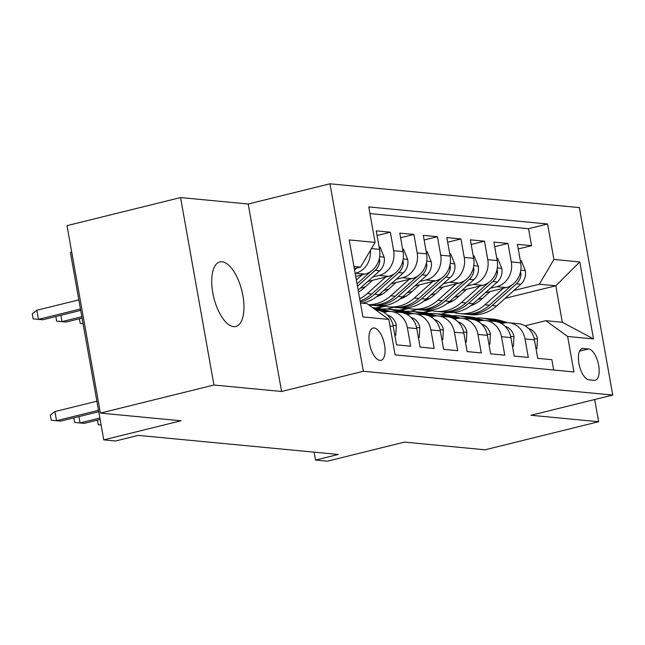 <?xml version="1.0" encoding="UTF-8"?>
<svg xmlns="http://www.w3.org/2000/svg" width="645" height="645" viewBox="0 0 645 645"><rect width="100%" height="100%" fill="white"/><g stroke="black" fill="none" stroke-linecap="round" stroke-linejoin="round"><path stroke-width="0.97" d="M233.619 326.636A33.242 14.44 76.1 0 0 235.82 326.483A33.242 14.44 76.1 0 0 242.415 293.193A33.242 14.44 76.1 0 0 222.065 261.781A33.242 14.44 76.1 0 0 219.864 261.935A33.242 14.44 76.1 0 0 213.261 295.225A33.242 14.44 76.1 0 0 233.619 326.636M379.913 360.394A16.625 7.216 76.1 0 0 381.018 360.313A16.625 7.216 76.1 0 0 384.315 343.672A16.625 7.216 76.1 0 0 374.14 327.966A16.625 7.216 76.1 0 0 373.036 328.039A16.625 7.216 76.1 0 0 369.738 344.688A16.625 7.216 76.1 0 0 379.913 360.394M71.716 252.082L70.378 252.413L103.772 439.874L115.536 440.995L138.24 435.383L338.23 454.459L315.526 460.079L327.289 461.199L404.504 442.107L485.088 449.799L598.641 421.725L594.682 399.521M180.56 197.564L67.007 225.637L100.394 413.098L213.947 385.025L281.591 391.475L363.353 371.262L329.958 183.801L248.204 204.013L180.56 197.564L213.947 385.025M363.353 371.262L612.75 395.054L579.355 207.593L329.958 183.801M389.991 326.056L393.257 326.362L396.554 344.857L410.672 346.204L407.374 327.708L416.783 328.611A20.777 18.503 -84.6 0 0 400.593 312.422L391.176 311.519A20.777 18.503 95.4 0 1 407.374 327.708M416.783 328.611L420.08 347.099L434.198 348.453L430.9 329.958L440.317 330.853A20.777 18.503 -84.6 0 0 424.12 314.663L414.711 313.768A20.777 18.503 95.4 0 1 430.9 329.958M440.317 330.853L443.607 349.348L457.724 350.695L454.427 332.199L463.844 333.102A20.777 18.503 -84.6 0 0 447.646 316.905L438.237 316.01A20.777 18.503 95.4 0 1 454.427 332.199M463.844 333.102L467.133 351.589L481.251 352.936L477.961 334.449L487.37 335.344A20.777 18.503 -84.6 0 0 471.173 319.154L461.764 318.251A20.777 18.503 95.4 0 1 477.961 334.449M487.37 335.344L490.668 353.839L504.785 355.185L501.488 336.69L510.896 337.585A20.777 18.503 -84.6 0 0 494.707 321.395L485.29 320.5A20.777 18.503 95.4 0 1 501.488 336.69M510.896 337.585L514.194 356.08L528.311 357.427L525.014 338.931A20.777 18.503 -84.6 0 0 508.824 322.742A20.777 18.503 -84.6 0 0 503.237 323.161L501.504 323.588M485.371 292.717L506.148 287.581A20.777 18.503 -84.6 0 0 520.709 262.821L517.419 244.334L531.536 245.681L518.241 248.962M490.329 288.267L496.739 286.686A20.777 18.503 -84.6 0 0 511.3 261.926L508.002 243.431L494.715 246.721M508.002 243.431L493.885 242.085L497.182 260.58A20.777 18.503 -84.6 0 1 482.621 285.34L461.844 290.476M438.31 288.226L459.095 283.091A20.777 18.503 -84.6 0 0 473.656 258.331L470.358 239.843L484.476 241.19L471.181 244.471M414.783 285.985L435.569 280.849A20.777 18.503 -84.6 0 0 450.121 256.089L446.832 237.594L460.949 238.94L447.654 242.23M391.257 283.744L412.034 278.6A20.777 18.503 -84.6 0 0 426.595 253.848L423.305 235.352L437.423 236.699L424.128 239.988M367.731 281.494L388.508 276.358A20.777 18.503 -84.6 0 0 403.069 251.598L399.771 233.111L413.888 234.458L400.601 237.739M355.701 276.407L364.981 274.109A20.777 18.503 -84.6 0 0 379.542 249.357L376.245 230.862L390.362 232.208L377.067 235.498M391.176 311.519A20.777 18.503 95.4 0 0 385.597 311.938L383.864 312.365M414.711 313.768A20.777 18.503 95.4 0 0 409.124 314.18L407.39 314.607M438.237 316.01A20.777 18.503 95.4 0 0 432.65 316.429L430.925 316.856M461.764 318.251A20.777 18.503 95.4 0 0 456.184 318.67L454.451 319.098M485.29 320.5A20.777 18.503 95.4 0 0 479.711 320.92L477.977 321.347M588.571 348.921L583.394 348.429A16.101 6.99 76.1 0 0 582.33 348.502A16.101 6.99 76.1 0 0 579.137 364.627A16.101 6.99 76.1 0 0 588.99 379.841L594.166 380.332A16.101 6.99 76.1 0 0 595.238 380.26A16.101 6.99 76.1 0 0 598.431 364.135A16.101 6.99 76.1 0 0 588.571 348.921L579.581 351.146M360.442 303.005L367.029 303.634L388.806 319.404L395.119 354.871L573.937 371.931L567.624 336.464L545.839 320.686L525.038 325.83M388.806 319.404L362.925 316.937L349.203 239.924L375.084 242.391L368.771 206.932L547.589 223.992L553.902 259.451L579.782 261.926L593.505 338.931L567.624 336.464M355.153 273.319L364.981 274.109M372.689 277.044L379.099 275.463L388.508 276.358M358.459 291.846L359.072 291.693M360.289 288.17L365.102 286.977M396.215 279.293L402.625 277.705L412.034 278.6M378.857 294.87L382.606 293.943M383.823 290.419L388.637 289.226M419.742 281.534L426.151 279.946L435.569 280.849M369.319 305.287L370.23 305.061M402.391 297.111L406.132 296.184M407.35 292.661L412.163 291.467M443.268 283.776L449.686 282.196L459.095 283.091M386.879 309.003L393.764 307.302M425.918 299.353L429.659 298.433M377.406 308.125L385.025 306.238M430.876 294.902L435.689 293.717M466.803 286.025L473.212 284.437L482.621 285.34M400.932 310.374L408.551 308.487M454.403 297.151L459.216 295.958M410.405 311.253L417.291 309.552M449.444 301.602L453.185 300.675M531.536 245.681L528.513 228.701L369.956 213.576M390.362 232.208L393.66 250.703A20.777 18.503 95.4 0 1 379.099 275.463M413.888 234.458L417.186 252.945A20.777 18.503 95.4 0 1 402.625 277.705M437.423 236.699L440.712 255.194A20.777 18.503 95.4 0 1 426.151 279.946M460.949 238.94L464.239 257.436A20.777 18.503 95.4 0 1 449.686 282.196M484.476 241.19L487.773 259.677A20.777 18.503 95.4 0 1 473.212 284.437M553.676 369.996L551.838 359.676L537.72 358.322L534.431 339.834A20.777 18.503 -84.6 0 0 518.233 323.645L508.824 322.742M545.839 320.686L562.311 322.258L555.813 285.783L539.341 284.211L553.902 259.451M440.97 314.18L447.872 312.47M505.18 298.304L555.813 285.783L579.782 261.926M424.458 312.615L432.077 310.729M477.937 299.393L482.75 298.208M513.855 290.516L539.341 284.211M103.772 439.874L180.979 420.782L100.394 413.098M612.75 395.054L530.996 415.267L598.641 421.725M314.115 452.161L315.526 460.079M354.331 268.683L360.531 267.151L353.944 266.522M528.513 228.701L547.589 223.992M430.989 310.471L423.015 312.446L418.541 312.019A39.74 35.386 -84.6 0 0 417.13 311.914M407.463 308.229L399.489 310.197L395.014 309.769A39.74 35.386 -84.6 0 0 393.595 309.673M383.936 305.98L375.954 307.955L372.544 307.625M393.257 326.362A20.777 18.503 -84.6 0 0 377.059 310.172L375.906 310.068M375.084 242.391L360.531 267.151M370.383 250.389A20.777 18.503 95.4 0 1 355.572 273.214M562.311 322.258L593.505 338.931M281.591 391.475L248.204 204.013M535.987 348.574L536.922 348.663L537.47 338.754A13.763 12.255 -84.6 0 0 528.747 328.652L528.747 328.652M507.792 322.677L499.262 320.243A39.74 35.386 -84.6 0 0 493.594 319.178L489.128 318.751A39.74 35.386 -84.6 0 0 487.709 318.646M502.391 323.371L499.045 322.411M496.255 321.621L487.499 319.122A39.74 35.386 -84.6 0 0 481.831 318.058A39.74 35.386 -84.6 0 0 475.897 318.05M505.228 322.79L494.788 319.815A39.74 35.386 -84.6 0 0 489.128 318.751M481.831 318.058L486.306 318.485A39.74 35.386 95.4 0 1 491.966 319.549L504.027 322.984M536.035 348.881L536.922 348.663M490.184 291.532L481.243 299.554A32.984 29.372 95.4 0 1 470.761 305.657M503.334 288.275L484.943 304.787A39.74 35.386 95.4 0 1 459.393 313.575A39.74 35.386 95.4 0 1 453.564 312.454M520.281 260.419L521.216 260.507L525.377 270.868A13.763 12.255 95.4 0 1 520.837 284.243L496.706 305.907A39.74 35.386 95.4 0 1 471.156 314.695L466.69 314.268A39.74 35.386 -84.6 0 0 492.232 305.48L516.371 283.816A13.763 12.255 -84.6 0 0 521.023 274.375L520.531 271.819M512.057 284.888L489.41 305.214A39.74 35.386 95.4 0 1 463.868 313.994L459.393 313.575M465.279 314.099A39.74 35.386 -84.6 0 0 466.69 314.268M450.218 301.409A32.984 29.372 -84.6 0 0 450.887 301.933M512.452 346.325L513.396 346.421L513.944 336.513A13.763 12.255 -84.6 0 0 505.22 326.402L505.164 326.386M484.266 320.436L475.728 318.001A39.74 35.386 -84.6 0 0 470.068 316.929L465.601 316.51A39.74 35.386 -84.6 0 0 464.182 316.405M478.864 321.121L475.518 320.17M472.729 319.372L463.965 316.88A39.74 35.386 -84.6 0 0 458.305 315.808A39.74 35.386 -84.6 0 0 452.371 315.8M481.702 320.549L471.261 317.574A39.74 35.386 -84.6 0 0 465.601 316.51M458.305 315.808L462.771 316.235A39.74 35.386 95.4 0 1 468.439 317.308L480.493 320.742M512.509 346.639L513.396 346.421M488.926 344.083L489.869 344.172L490.41 334.263A13.763 12.255 -84.6 0 0 481.694 324.161L481.63 324.145M460.74 318.187L452.201 315.76A39.74 35.386 -84.6 0 0 446.542 314.687L442.067 314.26A39.74 35.386 -84.6 0 0 440.656 314.155M455.338 318.88L451.984 317.929M449.202 317.13L440.438 314.631A39.74 35.386 -84.6 0 0 434.778 313.567A39.74 35.386 -84.6 0 0 428.844 313.559M458.168 318.308L447.735 315.332A39.74 35.386 -84.6 0 0 442.067 314.26M434.778 313.567L439.245 313.994A39.74 35.386 95.4 0 1 444.913 315.058L456.966 318.501M488.983 344.39L489.869 344.172M465.4 341.842L466.335 341.931L466.883 332.022A13.763 12.255 -84.6 0 0 458.168 321.919L458.168 321.919M437.213 315.945L428.675 313.51A39.74 35.386 -84.6 0 0 423.007 312.446M431.811 316.639L428.457 315.679M425.668 314.889L416.912 312.39A39.74 35.386 -84.6 0 0 411.244 311.317A39.74 35.386 -84.6 0 0 405.31 311.317M434.641 316.058L424.2 313.083A39.74 35.386 -84.6 0 0 418.541 312.019M411.244 311.317L415.719 311.745A39.74 35.386 95.4 0 1 421.378 312.817L433.44 316.252M465.456 342.148L466.335 341.931M441.873 339.592L442.809 339.681L443.357 329.772A13.763 12.255 -84.6 0 0 434.633 319.67L434.577 319.654M413.679 313.696L405.149 311.269A39.74 35.386 -84.6 0 0 399.481 310.197M408.277 314.389L404.931 313.438M402.141 312.64L393.386 310.148A39.74 35.386 -84.6 0 0 387.718 309.076A39.74 35.386 -84.6 0 0 381.784 309.068M411.115 313.817L400.674 310.842A39.74 35.386 -84.6 0 0 395.014 309.769M387.718 309.076L392.192 309.503A39.74 35.386 95.4 0 1 397.852 310.567L409.914 314.01M441.922 339.899L442.809 339.681M466.657 289.283L457.716 297.313A32.984 29.372 95.4 0 1 447.235 303.408M479.807 286.033L461.417 302.537A39.74 35.386 95.4 0 1 435.867 311.325A39.74 35.386 95.4 0 1 430.038 310.213M496.755 258.169L497.69 258.258L501.85 268.618A13.763 12.255 95.4 0 1 497.311 282.002L473.18 303.666A39.74 35.386 95.4 0 1 447.63 312.446L443.155 312.019A39.74 35.386 -84.6 0 0 468.705 303.239L492.844 281.575A13.763 12.255 -84.6 0 0 497.497 272.134L497.005 269.578M488.531 282.639L465.884 302.965A39.74 35.386 95.4 0 1 440.333 311.753L435.867 311.325M441.752 311.858A39.74 35.386 -84.6 0 0 443.155 312.019M426.684 299.167A32.984 29.372 -84.6 0 0 427.361 299.683M443.131 287.041L434.182 295.063A32.984 29.372 95.4 0 1 423.709 301.167M456.273 283.792L437.882 300.296A39.74 35.386 95.4 0 1 412.34 309.084A39.74 35.386 95.4 0 1 406.511 307.963M473.22 255.928L474.164 256.017L478.316 266.377A13.763 12.255 95.4 0 1 473.785 279.753L449.646 301.417A39.74 35.386 95.4 0 1 424.104 310.205L419.629 309.777A39.74 35.386 -84.6 0 0 445.179 300.989L469.31 279.325A13.763 12.255 -84.6 0 0 473.97 269.884L473.47 267.336M464.997 280.398L442.357 300.723A39.74 35.386 95.4 0 1 416.807 309.511L412.34 309.084M418.218 309.608A39.74 35.386 -84.6 0 0 419.629 309.777M403.157 296.918A32.984 29.372 -84.6 0 0 403.834 297.442M419.597 284.792L410.655 292.822A32.984 29.372 95.4 0 1 400.174 298.917M377.954 296.216A32.984 29.372 95.4 0 1 377.551 295.966M432.747 281.543L414.356 298.055A39.74 35.386 95.4 0 1 388.806 306.835A39.74 35.386 95.4 0 1 382.977 305.722M449.694 253.678L450.637 253.775L454.79 264.127A13.763 12.255 95.4 0 1 450.25 277.511L426.119 299.175A39.74 35.386 95.4 0 1 400.569 307.955L396.103 307.536A39.74 35.386 -84.6 0 0 421.653 298.748L445.784 277.084A13.763 12.255 -84.6 0 0 450.436 267.643L449.944 265.087M441.47 278.148L418.823 298.482A39.74 35.386 95.4 0 1 393.281 307.262L388.806 306.835M394.692 307.367A39.74 35.386 -84.6 0 0 396.103 307.536M379.631 294.676A32.984 29.372 -84.6 0 0 380.3 295.2M396.07 282.55L387.129 290.581A32.984 29.372 95.4 0 1 376.648 296.676M409.22 279.301L390.83 295.805A39.74 35.386 95.4 0 1 368.553 304.73M426.168 251.437L427.111 251.526L431.263 261.886A13.763 12.255 95.4 0 1 426.724 275.27L402.593 296.926A39.74 35.386 95.4 0 1 377.043 305.714L372.576 305.287A39.74 35.386 -84.6 0 0 398.118 296.507L422.257 274.843A13.763 12.255 -84.6 0 0 426.909 265.393L426.418 262.846M417.944 275.907L395.296 296.232A39.74 35.386 95.4 0 1 369.754 305.021L368.819 304.932M371.165 305.125A39.74 35.386 -84.6 0 0 372.576 305.287M418.339 337.351L419.282 337.44L419.831 327.531A13.763 12.255 -84.6 0 0 411.107 317.429L411.107 317.429M390.152 311.454L381.614 309.019A39.74 35.386 -84.6 0 0 375.954 307.955M384.751 312.148L381.405 311.188M378.615 310.398L374.914 309.342M387.589 311.567L377.148 308.592A39.74 35.386 -84.6 0 0 372.576 307.649M373.052 307.988A39.74 35.386 95.4 0 1 374.326 308.326L386.379 311.761M98.258 424.716L101.112 424.974L98.258 424.716L97.435 420.105M418.395 337.658L419.282 337.44M372.544 280.301L363.603 288.331A32.984 29.372 95.4 0 1 358.491 292.04M385.694 277.052L367.303 293.564A39.74 35.386 95.4 0 1 359.7 298.82M402.641 249.196L403.577 249.284L407.737 259.637A13.763 12.255 95.4 0 1 403.198 273.02L379.067 294.684A39.74 35.386 95.4 0 1 361.942 303.142M394.418 273.665L371.77 293.991A39.74 35.386 95.4 0 1 360.087 301.013M360.281 302.102A39.74 35.386 -84.6 0 0 374.592 294.257L398.731 272.593A13.763 12.255 -84.6 0 0 403.383 263.152L402.891 260.596M83.068 323.661L80.206 323.387L79.383 318.775M80.206 323.387L83.068 323.645M394.813 335.102L395.756 335.19L396.296 325.29A13.763 12.255 -84.6 0 0 387.581 315.179L387.581 315.179M78.924 416.614L80.053 422.951L99.878 418.049M84.293 423.354L74.731 422.475L84.293 423.354L100.128 419.435M74.731 422.475L73.909 417.855M394.869 335.416L395.756 335.19M362.159 274.81L356.346 280.027M379.107 246.946L380.05 247.035L384.202 257.395A13.763 12.255 95.4 0 1 379.671 270.779L358.144 290.097M370.883 271.416L357.032 283.856M357.459 286.275L375.197 270.352A13.763 12.255 -84.6 0 0 379.857 260.911L379.357 258.355M60.88 315.284L62.009 321.621L66.242 322.024L82.076 318.106M66.242 322.024L56.679 321.146L62.009 321.621L81.834 316.719M56.679 321.146L55.857 316.526M96.879 401.206L54.906 411.583L56.526 420.701L98.508 410.325M60.759 421.104L51.205 420.226L60.759 421.104L98.75 411.712M51.205 420.226L50.302 415.162L54.906 411.583M356.572 268.135A13.763 12.255 95.4 0 1 356.137 268.53L354.557 269.957M42.715 319.775L33.153 318.896L32.25 313.833L36.854 310.253L38.474 319.372L42.715 319.775L80.706 310.382M33.153 318.896L38.474 319.372L80.456 308.995M36.854 310.253L78.835 299.877M496.739 286.686L506.148 287.581M511.3 261.926L520.709 262.821M371.447 248.583L379.542 249.357M393.66 250.703L403.069 251.598M417.186 252.945L426.595 253.848M440.712 255.194L450.121 256.089M464.239 257.436L473.656 258.331M487.773 259.677L497.182 260.58M525.014 338.931L534.431 339.834M581.355 348.937L583.394 348.429M534.189 338.69L537.454 339.004M494.788 319.815L499.262 320.243M487.499 319.122L491.966 319.549M525.272 270.602L520.829 270.182M489.41 305.214L484.943 304.787M496.706 305.907L492.232 305.48M520.837 284.243L516.371 283.816M519.701 274.706L521.023 274.375M510.663 336.448L513.928 336.755M471.261 317.574L475.728 318.001M463.965 316.88L468.439 317.308M487.136 334.199L490.402 334.513M447.735 315.332L452.201 315.76M440.438 314.631L444.913 315.058M463.61 331.957L466.875 332.264M424.2 313.083L428.675 313.51M416.912 312.39L421.378 312.817M440.075 329.708L443.341 330.022M400.674 310.842L405.149 311.269M393.386 310.148L397.852 310.567M501.746 268.36L497.295 267.933M465.884 302.965L461.417 302.537M473.18 303.666L468.705 303.239M497.311 282.002L492.844 281.575M496.174 272.456L497.497 272.134M478.219 266.119L473.769 265.692M442.357 300.723L437.882 300.296M449.646 301.417L445.179 300.989M473.785 279.753L469.31 279.325M472.648 270.215L473.97 269.884M454.693 263.869L450.242 263.442M418.823 298.482L414.356 298.055M426.119 299.175L421.653 298.748M450.25 277.511L445.784 277.084M449.122 267.965L450.436 267.643M431.158 261.628L426.716 261.201M395.296 296.232L390.83 295.805M402.593 296.926L398.118 296.507M426.724 275.27L422.257 274.843M425.587 265.724L426.909 265.393M416.549 327.467L419.814 327.781M377.148 308.592L381.614 309.019M373.391 308.237L374.326 308.326M407.632 259.379L403.181 258.959M371.77 293.991L367.303 293.564M379.067 294.684L374.592 294.257M403.198 273.02L398.731 272.593M402.061 263.483L403.383 263.152M393.023 325.225L396.288 325.531M384.106 257.137L379.655 256.71M379.671 270.779L375.197 270.352M378.534 261.233L379.857 260.911M356.137 268.53L355.274 268.449"/></g></svg>
